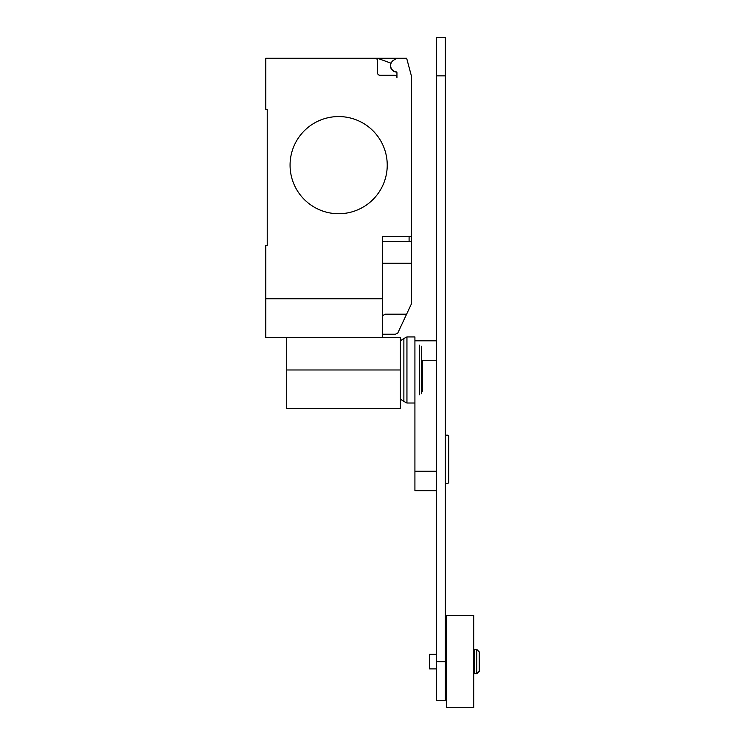 <?xml version="1.0" encoding="UTF-8"?>
<svg xmlns="http://www.w3.org/2000/svg" width="745" height="745" viewBox="0 0 745 745"><rect width="100%" height="100%" fill="white"/><g stroke="black" fill="none" stroke-linecap="round" stroke-linejoin="round"><path stroke-width="1.12" d="M445.361 435.173L447.717 435.173L448.732 436.188L448.732 482.602L447.717 483.617L445.361 483.617M436.617 471.25L414.918 471.25L414.918 369.976L414.918 403.008L406.947 403.008L406.947 336.936L414.918 336.936L414.918 369.976M414.918 471.25L414.918 490.676L436.617 490.676M445.361 700.281L445.361 37.25L436.617 37.25L436.617 700.281L445.361 700.281M474.192 661.597L474.192 649.454L476.8 649.454L476.8 673.741L474.192 673.741L474.192 661.597M476.8 673.741L479.221 671.31L479.221 651.884L476.8 649.454M436.617 668.889L429.493 668.889L429.493 654.306L436.617 654.306M446.497 661.597L446.497 615.445L473.708 615.445L473.708 707.75L446.497 707.75L446.497 661.597M422.257 360.254L422.257 391.442M421.484 346.192L421.484 393.751M419.556 345.196L419.556 394.748M400.4 340.8L403.874 338.481L403.874 401.462L406.947 403.008M286.713 337.615L286.713 408.539L400.4 408.539L400.4 337.615L265.779 337.615L265.779 245.31L267.231 245.31L267.231 109.282L265.779 109.282L265.779 58.268L406.658 58.268L411.519 76.4L411.519 241.417L382.371 241.417M387.232 165.148A48.583 48.583 0 0 1 338.649 213.731A48.583 48.583 0 0 1 290.066 165.148A48.583 48.583 0 0 0 338.649 213.731A48.583 48.583 0 0 0 387.232 165.148A48.583 48.583 0 0 0 338.649 116.565A48.583 48.583 0 0 0 290.066 165.148A48.583 48.583 0 0 1 338.649 116.565A48.583 48.583 0 0 1 387.232 165.148M382.371 337.615L382.371 298.745L265.779 298.745M382.371 334.216L395.483 334.216L397.774 333.062L411.519 303.671L411.519 241.417M382.371 315.75L385.342 314.194L406.612 314.194M382.371 298.745L382.371 236.565L411.519 236.565M267.231 245.31L267.231 109.282M377.51 60.699A2.431 2.431 0 0 0 375.08 58.268A2.431 2.431 0 0 1 377.51 60.699L377.51 72.842A2.431 2.431 0 0 0 379.941 75.273L394.515 75.273A2.431 2.431 0 0 1 396.945 77.704L396.945 72.777A0.969 0.969 0 0 0 396.107 71.818A6.314 6.314 0 0 1 393.798 60.084L396.945 58.268M393.798 60.084A6.314 6.314 0 0 0 396.107 71.818M396.945 77.704A2.431 2.431 0 0 0 394.515 75.273M377.501 58.268L390.855 63.129A6.556 6.556 0 0 0 396.675 72.107M382.371 263.283L411.519 263.283L411.519 276.199M421.484 360.254L436.617 360.254M436.617 661.681L445.361 661.681M436.617 75.85L445.361 75.85M286.713 369.976L400.4 369.976M409.089 241.417L409.089 236.565M414.918 340.819L436.617 340.819M474.192 654.306L473.708 654.306M446.497 654.306L445.361 654.306M446.497 668.889L445.361 668.889M474.192 668.889L473.708 668.889M403.874 338.481L406.947 336.936M400.4 399.143L403.874 401.462"/></g></svg>
